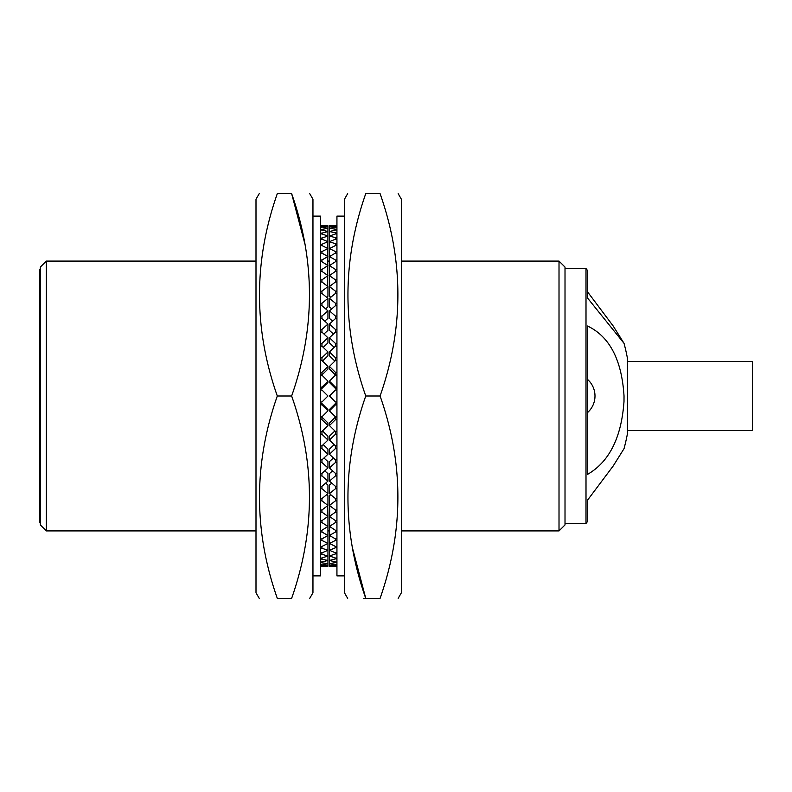 <?xml version="1.0" encoding="UTF-8"?>
<svg xmlns="http://www.w3.org/2000/svg" width="792" height="792" viewBox="0 0 792 792"><rect width="100%" height="100%" fill="white"/><g stroke="black" fill="none" stroke-linecap="round" stroke-linejoin="round"><path stroke-width="1.19" d="M40.352 524.918L40.352 267.082L46.342 261.083L46.342 530.917L40.352 524.918M559.013 261.083L565.013 267.082L565.013 524.918L559.013 530.917L559.013 261.083L401.395 261.083M587.496 474.408C609.276 461.845 621.443 437.56 623.997 401.554L624.027 396C621.769 359.835 609.602 336.501 587.496 326.007L587.496 474.408M627.482 361.518L752.4 361.518L752.4 430.482L627.482 430.482M624.027 343.342L587.496 297.96L587.496 270.468A203 203 0 0 0 586.001 268.577L586.001 523.423A203 203 0 0 0 587.496 521.532L587.496 500.217L613.206 465.963L624.027 448.658A203 203 0 0 0 627.482 433.471L627.482 358.528A203 203 0 0 0 624.027 343.342L613.206 326.037L587.496 291.783M40.352 523.423L39.6 522.116L39.6 269.884L40.352 268.577M344.441 575.883L336.937 575.883L336.937 216.117L344.441 216.117M398.158 598.366L401.395 592.753L401.395 199.247L398.158 193.634M352.549 548.292L365.755 598.366C342.015 531.086 342.015 463.627 365.755 396L380.081 396C403.821 463.29 403.821 530.749 380.081 598.366C403.821 598.366 403.821 598.366 380.081 598.366C403.821 598.366 403.821 598.366 380.081 598.366L363.439 598.366M347.678 598.366L344.441 592.753L344.441 199.247L347.678 193.634M365.755 598.366C342.015 598.366 342.015 598.366 365.755 598.366M365.755 396C342.015 328.71 342.015 261.251 365.755 193.634C342.015 193.634 342.015 193.634 365.755 193.634C342.015 193.634 342.015 193.634 365.755 193.634L380.081 193.634C403.821 193.634 403.821 193.634 380.081 193.634C403.821 193.634 403.821 193.634 380.081 193.634C403.821 260.915 403.821 328.373 380.081 396M329.442 425.561L329.442 422.958L335.442 417.057L335.442 419.661L329.442 425.561L335.442 431.472L335.442 434.273L329.442 440.065L335.442 445.856L335.442 448.589L329.442 454.232L335.442 459.865L335.442 462.518L329.442 467.953L335.442 473.388L335.442 475.933L329.442 481.12L335.442 486.318L335.442 488.733L329.442 493.654L335.442 498.564L335.442 500.841L329.442 505.435L335.442 510.028L335.442 512.147L329.442 516.384L335.442 520.621L335.442 522.562L329.442 526.413L335.442 530.274L335.442 532.016L329.442 535.461L335.442 538.897L335.442 540.441L329.442 543.441L335.442 546.44L335.442 547.757L329.442 550.292L335.442 552.826L335.442 553.925L329.442 555.974L335.442 558.033L335.442 558.895L329.442 560.449L335.442 561.993L335.442 562.617L329.442 563.657L335.442 565.072L329.442 565.597L336.937 566.25M335.442 566.25L329.442 566.25L329.68 505.613M335.442 225.75L329.442 226.403L329.442 225.75L336.937 225.75M335.442 225.878L336.937 225.878M335.442 226.928L329.442 228.344L329.442 226.403L336.937 226.928M335.442 227.304L336.937 227.304M335.442 229.383L335.442 230.007L329.442 231.551L329.442 228.344L336.937 229.383M335.442 230.007L336.937 230.007M335.442 233.105L335.442 233.967L329.442 236.026L329.442 231.551L336.937 233.105M335.442 233.967L336.937 233.967M335.442 238.075L335.442 239.174L329.442 241.709L329.442 236.026L336.937 238.075M335.442 239.174L336.937 239.174M335.442 244.243L335.442 245.56L329.442 248.559L329.442 241.709L336.937 244.243M335.442 245.56L336.937 245.56M335.442 251.559L335.442 253.103L329.442 256.539L329.442 248.559L335.442 251.559L336.937 251.559M335.442 253.103L336.937 253.103M335.442 259.984L335.442 261.726L329.442 265.587L329.442 256.539L335.442 259.984L336.937 259.984M335.442 261.726L336.937 261.726M335.442 269.438L335.442 271.379L329.442 275.616L329.442 265.587L335.442 269.438L336.937 269.438M335.442 271.379L336.937 271.379M329.68 286.387L329.442 275.616L335.442 279.853L336.937 279.853M335.442 279.853L335.442 281.972L336.937 281.972M330.799 297.238L329.442 296.208L329.442 286.565L335.442 291.159L336.937 291.159M335.442 291.159L335.442 293.436L336.937 293.436M335.442 281.972L329.442 286.565M331.779 308.86L329.442 306.95L329.442 298.346L335.442 303.267L336.937 303.267M335.442 303.267L335.442 305.682L336.937 305.682M335.442 293.436L329.442 298.346M332.65 321.146L329.442 318.374L329.442 310.88L335.442 316.067L336.937 316.067M335.442 316.067L335.442 318.612L336.937 318.612M335.442 305.682L329.442 310.88M333.452 334.016L329.442 330.383L329.442 324.047L335.442 329.482L336.937 329.482M335.442 329.482L335.442 332.135L336.937 332.135M335.442 318.612L329.442 324.047M334.184 347.351L329.442 342.896L329.442 337.768L335.442 343.411L336.937 343.411M335.442 343.411L335.442 346.144L336.937 346.144M335.442 332.135L329.442 337.768M334.887 361.073L329.442 355.816L329.442 351.935L335.442 357.727L336.937 357.727M335.442 357.727L335.442 360.528L336.937 360.528M335.442 346.144L329.442 351.935M335.442 360.528L329.442 366.439L335.442 372.339L335.442 374.943L336.937 374.943M335.442 374.943L329.442 369.042L329.442 366.439M335.442 372.339L336.937 372.339M336.937 387.139L335.442 387.139L329.442 381.16L335.442 375.19L336.937 375.19M335.442 387.139L335.442 388.446L336.937 388.446M335.442 388.446L329.442 382.467L329.442 381.16M336.937 401.999L335.442 401.999L329.442 396L335.442 390.001L336.937 390.001M335.442 403.554L335.442 404.861L329.442 410.84L329.442 409.533L335.442 403.554L336.937 403.554M335.442 404.861L336.937 404.861M329.442 410.84L335.442 416.81L336.937 416.81M335.442 417.057L336.937 417.057M335.442 419.661L336.937 419.661M335.442 431.472L336.937 431.472M335.442 434.273L336.937 434.273M329.442 440.065L329.442 436.184L334.887 430.927M335.442 445.856L336.937 445.856M335.442 448.589L336.937 448.589M329.442 454.232L329.442 449.104L334.184 444.649M335.442 459.865L336.937 459.865M335.442 462.518L336.937 462.518M329.442 467.953L329.442 461.617L333.452 457.984M335.442 473.388L336.937 473.388M335.442 475.933L336.937 475.933M329.442 481.12L329.442 473.626L332.65 470.854M335.442 486.318L336.937 486.318M335.442 488.733L336.937 488.733M329.442 493.654L329.442 485.05L331.779 483.14M335.442 498.564L336.937 498.564M335.442 500.841L336.937 500.841M329.442 505.435L329.442 495.792L330.799 494.762M335.442 510.028L336.937 510.028M335.442 512.147L336.937 512.147M335.442 520.621L336.937 520.621M335.442 522.562L336.937 522.562M335.442 530.274L336.937 530.274M335.442 532.016L336.937 532.016M335.442 538.897L336.937 538.897M335.442 540.441L336.937 540.441M335.442 546.44L336.937 546.44M335.442 547.757L336.937 547.757M335.442 552.826L336.937 552.826M335.442 553.925L336.937 553.925M335.442 558.033L336.937 558.033M335.442 558.895L336.937 558.895M335.442 561.993L336.937 561.993M335.442 562.617L336.937 562.617M335.442 564.696L336.937 564.696M335.442 565.072L336.937 565.072M335.442 566.122L336.937 566.122M312.959 216.117L320.453 216.117L320.453 575.883L312.959 575.883M259.241 193.634L255.994 199.247L255.994 592.753L259.241 598.366M277.309 396C253.569 328.71 253.569 261.251 277.309 193.634C253.569 193.634 253.569 193.634 277.309 193.634C253.569 193.634 253.569 193.634 277.309 193.634L291.634 193.634C315.374 193.634 315.374 193.634 291.634 193.634C315.374 193.634 315.374 193.634 291.634 193.634C315.384 260.915 315.384 328.373 291.634 396L277.309 396C253.569 463.627 253.569 531.086 277.309 598.366C253.569 598.366 253.569 598.366 277.309 598.366C253.569 598.366 253.569 598.366 277.309 598.366L291.634 598.366C315.374 598.366 315.374 598.366 291.634 598.366C315.374 598.366 315.374 598.366 291.634 598.366C315.384 530.749 315.384 463.29 291.634 396M309.712 193.634L312.959 199.247L312.959 592.753L309.712 598.366M304.841 243.708L291.634 193.634M327.947 366.439L327.947 369.042L321.948 374.943L321.948 372.339L327.947 366.439L321.948 360.528L321.948 357.727L327.947 351.935L321.948 346.144L321.948 343.411L327.947 337.768L321.948 332.135L321.948 329.482L327.947 324.047L321.948 318.612L321.948 316.067L327.947 310.88L321.948 305.682L321.948 303.267L327.947 298.346L321.948 293.436L321.948 291.159L327.947 286.565L321.948 281.972L321.948 279.853L327.947 275.616L321.948 271.379L321.948 269.438L327.947 265.587L321.948 261.726L321.948 259.984L327.947 256.539L321.948 253.103L321.948 251.559L327.947 248.559L321.948 245.56L321.948 244.243L327.947 241.709L321.948 239.174L321.948 238.075L327.947 236.026L321.948 233.967L321.948 233.105L327.947 231.551L321.948 230.007L321.948 229.383L327.947 228.344L321.948 226.928L327.947 226.403L320.453 225.75M321.948 225.75L327.947 225.75L327.71 286.387M321.948 566.25L327.947 565.597L327.947 566.25L320.453 566.25M321.948 566.122L320.453 566.122M321.948 565.072L327.947 563.657L327.947 565.597L320.453 565.072M321.948 564.696L320.453 564.696M321.948 562.617L321.948 561.993L327.947 560.449L327.947 563.657L320.453 562.617M321.948 561.993L320.453 561.993M321.948 558.895L321.948 558.033L327.947 555.974L327.947 560.449L320.453 558.895M321.948 558.033L320.453 558.033M321.948 553.925L321.948 552.826L327.947 550.292L327.947 555.974L320.453 553.925M321.948 552.826L320.453 552.826M321.948 547.757L321.948 546.44L327.947 543.441L327.947 550.292L320.453 547.757M321.948 546.44L320.453 546.44M321.948 540.441L321.948 538.897L327.947 535.461L327.947 543.441L321.948 540.441L320.453 540.441M321.948 538.897L320.453 538.897M321.948 532.016L321.948 530.274L327.947 526.413L327.947 535.461L321.948 532.016L320.453 532.016M321.948 530.274L320.453 530.274M321.948 522.562L321.948 520.621L327.947 516.384L327.947 526.413L321.948 522.562L320.453 522.562M321.948 520.621L320.453 520.621M327.71 505.613L327.947 516.384L321.948 512.147L320.453 512.147M321.948 512.147L321.948 510.028L320.453 510.028M326.591 494.762L327.947 495.792L327.947 505.435L321.948 500.841L320.453 500.841M321.948 500.841L321.948 498.564L320.453 498.564M321.948 510.028L327.947 505.435M325.611 483.14L327.947 485.05L327.947 493.654L321.948 488.733L320.453 488.733M321.948 488.733L321.948 486.318L320.453 486.318M321.948 498.564L327.947 493.654M324.74 470.854L327.947 473.626L327.947 481.12L321.948 475.933L320.453 475.933M321.948 475.933L321.948 473.388L320.453 473.388M321.948 486.318L327.947 481.12M323.948 457.984L327.947 461.617L327.947 467.953L321.948 462.518L320.453 462.518M321.948 462.518L321.948 459.865L320.453 459.865M321.948 473.388L327.947 467.953M323.205 444.649L327.947 449.104L327.947 454.232L321.948 448.589L320.453 448.589M321.948 448.589L321.948 445.856L320.453 445.856M321.948 459.865L327.947 454.232M322.502 430.927L327.947 436.184L327.947 440.065L321.948 434.273L320.453 434.273M321.948 434.273L321.948 431.472L320.453 431.472M321.948 445.856L327.947 440.065M321.948 431.472L327.947 425.561L321.948 419.661L321.948 417.057L320.453 417.057M321.948 417.057L327.947 422.958L327.947 425.561M321.948 419.661L320.453 419.661M320.453 404.861L321.948 404.861L327.947 410.84L321.948 416.81L320.453 416.81M321.948 404.861L321.948 403.554L320.453 403.554M321.948 403.554L327.947 409.533L327.947 410.84M320.453 390.001L321.948 390.001L327.947 396L321.948 401.999L320.453 401.999M321.948 388.446L321.948 387.139L327.947 381.16L327.947 382.467L321.948 388.446L320.453 388.446M321.948 387.139L320.453 387.139M327.947 381.16L321.948 375.19L320.453 375.19M321.948 374.943L320.453 374.943M321.948 372.339L320.453 372.339M321.948 360.528L320.453 360.528M321.948 357.727L320.453 357.727M327.947 351.935L327.947 355.816L322.502 361.073M321.948 346.144L320.453 346.144M321.948 343.411L320.453 343.411M327.947 337.768L327.947 342.896L323.205 347.351M321.948 332.135L320.453 332.135M321.948 329.482L320.453 329.482M327.947 324.047L327.947 330.383L323.948 334.016M321.948 318.612L320.453 318.612M321.948 316.067L320.453 316.067M327.947 310.88L327.947 318.374L324.74 321.146M321.948 305.682L320.453 305.682M321.948 303.267L320.453 303.267M327.947 298.346L327.947 306.95L325.611 308.86M321.948 293.436L320.453 293.436M321.948 291.159L320.453 291.159M327.947 286.565L327.947 296.208L326.591 297.238M321.948 281.972L320.453 281.972M321.948 279.853L320.453 279.853M321.948 271.379L320.453 271.379M321.948 269.438L320.453 269.438M321.948 261.726L320.453 261.726M321.948 259.984L320.453 259.984M321.948 253.103L320.453 253.103M321.948 251.559L320.453 251.559M321.948 245.56L320.453 245.56M321.948 244.243L320.453 244.243M321.948 239.174L320.453 239.174M321.948 238.075L320.453 238.075M321.948 233.967L320.453 233.967M321.948 233.105L320.453 233.105M321.948 230.007L320.453 230.007M321.948 229.383L320.453 229.383M321.948 227.304L320.453 227.304M321.948 226.928L320.453 226.928M321.948 225.878L320.453 225.878M587.496 412.622A22.186 22.186 0 0 0 587.496 379.378M586.001 523.423L565.013 523.423M559.013 530.917L401.395 530.917M329.442 530.917L327.947 530.917M255.994 530.917L46.342 530.917M329.442 261.083L327.947 261.083M255.994 261.083L46.342 261.083M586.001 268.577L565.013 268.577"/></g></svg>

